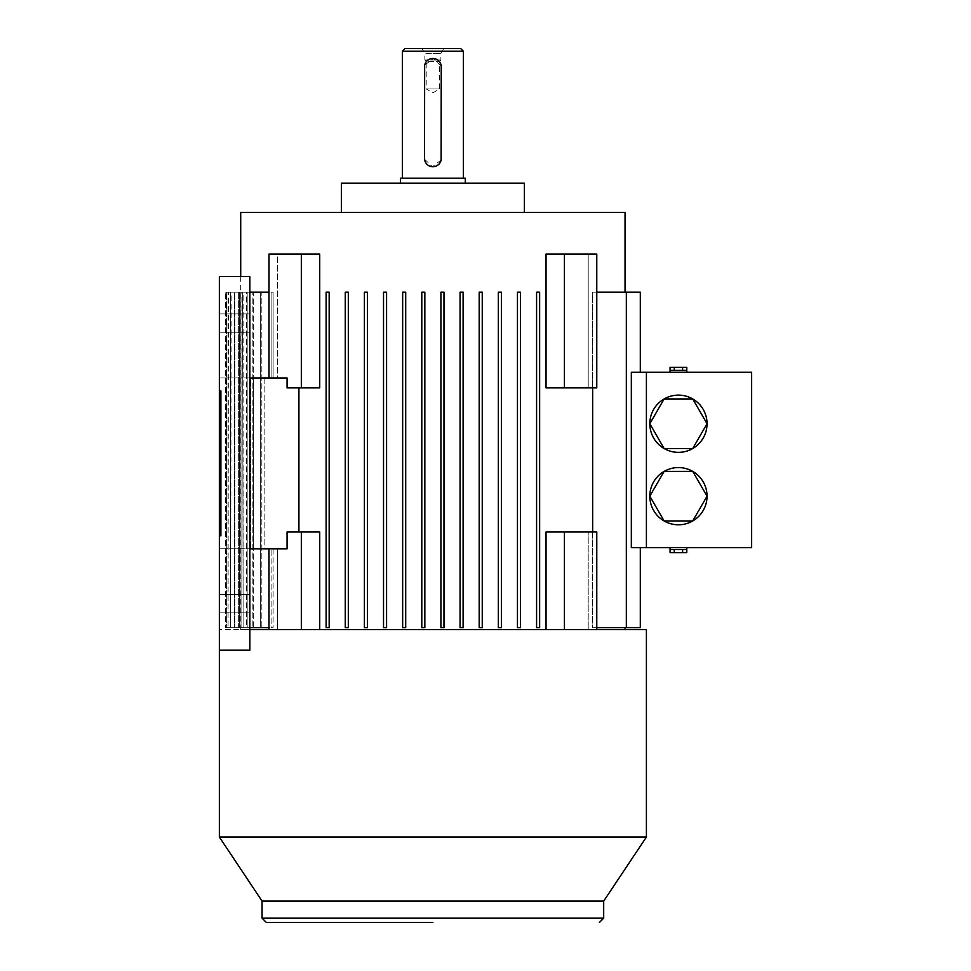 <?xml version="1.0" encoding="UTF-8"?>
<svg xmlns="http://www.w3.org/2000/svg" width="971" height="971" viewBox="0 0 971 971"><rect width="100%" height="100%" fill="white"/><g stroke="black" fill="none" stroke-linecap="round" stroke-linejoin="round"><path stroke-width="0.73" stroke-dasharray="4.86 3.64" d="M432.884 922.45L266.333 922.45L432.884 922.45M432.884 48.55L443.711 48.55L432.884 48.55M564.418 387.89L596.777 387.89L588.208 387.89L588.208 254.062L546.042 254.062L588.208 254.062L588.208 387.89L546.042 387.89L596.777 387.89L596.777 254.062L564.418 254.062L564.418 387.89L546.042 387.89L546.042 254.062L564.418 254.062M536.587 292.186L539.645 292.186L539.645 627.715L536.587 627.715L536.587 292.186L536.587 627.715L536.587 292.186L539.645 292.186L539.645 627.715L536.587 627.715L539.645 627.715L539.645 292.186L536.587 292.186M498.329 292.186L501.376 292.186L501.376 627.715L501.376 292.186L498.329 292.186L501.376 292.186L501.376 627.715L498.329 627.715L498.329 292.186L498.329 627.715L501.376 627.715L498.329 627.715M460.06 292.186L463.106 292.186L463.106 627.715L460.06 627.715L460.06 292.186L460.06 627.715L460.06 292.186L463.106 292.186L463.106 627.715L460.06 627.715L463.106 627.715L463.106 292.186L460.06 292.186M440.919 292.186L443.978 292.186L443.978 627.715L440.919 627.715L440.919 292.186L440.919 627.715L440.919 292.186L443.978 292.186L443.978 627.715L440.919 627.715L443.978 627.715L443.978 292.186L440.919 292.186M479.189 292.186L482.247 292.186L482.247 627.715L482.247 292.186L479.189 292.186L482.247 292.186L482.247 627.715L479.189 627.715L479.189 292.186L479.189 627.715L482.247 627.715L479.189 627.715M517.458 292.186L520.505 292.186L520.505 627.715L517.458 627.715L517.458 292.186L520.505 292.186L520.505 627.715L517.458 627.715L520.505 627.715L520.505 292.186L517.458 292.186M260.325 292.186L261.854 292.186L261.854 627.715L260.325 627.715L260.325 292.186L234.181 292.186L234.824 292.186L234.181 292.186L234.181 627.715L234.824 627.715L234.824 292.186L234.824 627.715L234.181 627.715L234.181 292.186L260.325 292.186L260.325 627.715L261.854 627.715L234.824 627.715L261.854 627.715L261.854 292.186L234.824 292.186L260.325 292.186M246.379 292.186L247.168 292.186L247.168 627.715L246.379 627.715L246.379 292.186L228.064 292.186L228.064 627.715L228.416 292.186L228.064 627.715L228.064 292.186L246.379 292.186L246.379 627.715L247.168 627.715L228.416 627.715L247.168 627.715L247.168 292.186L228.416 292.186L246.379 292.186M240.881 292.186L241.039 627.715L240.881 292.186L225.539 292.186L225.539 627.715L225.612 292.186L225.539 627.715L225.539 292.186L240.881 292.186L241.039 627.715L225.612 627.715L241.039 627.715L241.039 292.186L225.612 292.186L240.881 292.186M242.653 292.186L243.114 627.715L242.653 292.186L243.114 627.715L243.114 292.186L226.352 292.186L226.352 627.715L226.352 292.186L226.352 627.715L226.571 292.186L243.114 292.186L226.352 292.186L242.653 292.186M252.205 292.186L253.334 292.186L253.334 627.715L252.205 627.715L252.205 292.186L252.205 627.715L253.334 627.715L253.334 292.186L230.661 292.186L230.661 627.715L230.661 292.186L230.661 627.715L231.159 292.186L253.334 292.186L230.661 292.186L252.205 292.186M402.662 292.186L405.708 292.186L405.708 627.715L405.708 292.186L402.662 292.186L405.708 292.186L405.708 627.715L402.662 627.715L402.662 292.186L402.662 627.715L405.708 627.715L402.662 627.715M364.392 292.186L367.439 292.186L367.439 627.715L364.392 627.715L364.392 292.186L367.439 292.186L367.439 627.715L364.392 627.715L367.439 627.715L367.439 292.186L364.392 292.186M326.122 292.186L329.169 292.186L329.169 627.715L326.122 627.715L326.122 292.186L326.122 627.715L326.122 292.186L329.169 292.186L329.169 627.715L326.122 627.715L329.169 627.715L329.169 292.186L326.122 292.186M345.263 292.186L348.31 292.186L348.31 627.715L345.263 627.715L345.263 292.186L345.263 627.715L345.263 292.186L348.31 292.186L348.31 627.715L345.263 627.715L348.31 627.715L348.31 292.186L345.263 292.186M383.521 292.186L386.579 292.186L386.579 627.715L383.521 627.715L383.521 292.186L383.521 627.715L383.521 292.186L386.579 292.186L386.579 627.715L383.521 627.715L386.579 627.715L386.579 292.186L383.521 292.186M421.79 292.186L424.837 292.186L424.837 627.715L424.837 292.186L421.79 292.186L424.837 292.186L424.837 627.715L421.79 627.715L421.79 292.186L421.79 627.715L424.837 627.715L421.79 627.715M240.711 276.553L240.711 629.621L277.56 629.621L277.56 548.797L273.106 548.797L273.106 627.715L271.103 627.715L271.103 548.797L264.148 548.797L264.148 377.974L271.103 377.974L271.103 292.186L273.106 292.186L273.106 377.974L277.56 377.974L277.56 254.062L319.726 254.062L268.991 254.062L268.991 377.974L277.56 377.974L273.106 377.974L273.106 292.186L271.103 292.186L271.103 377.974L253.431 377.974L253.431 548.797L271.103 548.797L271.103 627.715L273.106 627.715L273.106 548.797L219.361 548.797L219.361 650.218L219.361 629.621L249.863 629.621M219.361 535.834L219.361 390.937L220.89 390.937L220.89 535.834L219.361 535.834L220.89 535.834L219.361 535.834L219.361 650.218L219.361 276.553L219.361 377.974L287.076 377.974L268.991 377.974L277.56 377.974L277.56 254.062L268.991 254.062L319.726 254.062L319.726 387.89L298.922 387.89L319.726 387.89L301.338 387.89L301.338 254.062M319.726 629.621L546.042 629.621L301.338 629.621L319.726 629.621L319.726 532.011L287.076 532.011L287.076 548.797L268.991 548.797L268.991 629.621L301.338 629.621L268.991 629.621M546.042 629.621L546.042 532.011L588.208 532.011L588.208 629.621L596.777 629.621L546.042 629.621L564.418 629.621L564.418 532.011L596.777 532.011L588.208 532.011L596.777 532.011L596.777 629.621L588.208 629.621L588.208 532.011L564.418 532.011M625.045 629.621L588.208 629.621L625.045 629.621M640.302 627.715L592.662 627.715L625.045 627.715L592.662 627.715L592.662 532.011M592.662 387.89L592.662 292.186L625.045 292.186L596.777 292.186M524.389 212.37L341.379 212.37L524.389 212.37M219.361 323.076L219.361 313.924L219.361 323.076M249.863 323.076L249.863 313.924L249.863 323.076M219.361 603.695L219.361 594.543L219.361 603.695M249.863 603.695L249.863 594.543L249.863 603.695M465.291 183.143L400.477 183.143L465.291 183.143M686.788 372.257L670.063 372.257L686.788 372.257M686.788 547.644L670.063 547.644L686.788 547.644M664.115 520.954A28.62 28.62 0 0 0 692.736 520.954L664.115 520.954L649.817 496.181L664.115 471.396L692.736 471.396L707.046 496.181L692.736 520.954M664.115 448.517A28.62 28.62 0 0 0 692.736 448.517L664.115 448.517L649.817 423.732L664.115 398.947L692.736 398.947L707.046 423.732L692.736 448.517M441.271 66.853L441.271 158.358M441.113 159.997L432.471 166.733L424.533 159.195M424.497 158.358L424.497 66.853M424.655 65.215L433.284 58.478L441.235 66.016M463.385 178.191L402.382 178.191L463.385 178.191M443.711 48.55L440.895 53.429L432.884 53.429L440.895 53.429L440.895 59.984L424.873 59.984L440.895 59.984L439.547 61.331L426.208 61.331L424.873 59.984L424.873 53.429L432.884 53.429L424.873 53.429L422.057 48.55M426.208 88.968L439.547 88.968L426.208 88.968L432.884 92.815L439.547 88.968L439.547 61.331L426.208 61.331L426.208 88.968M405.053 48.55L460.715 48.55M686.788 552.608L670.063 552.608M670.063 367.305L686.788 367.305M402.382 51.22L463.385 51.22M674.25 552.608L674.25 549.55L686.788 549.55L682.613 549.55L682.613 552.608M686.788 549.55L670.063 549.55M682.613 367.305L682.613 370.352L670.063 370.352L674.25 370.352L674.25 367.305M670.063 370.352L686.788 370.352M682.613 549.55L674.25 549.55M674.25 370.352L682.613 370.352M692.736 398.947A28.62 28.62 0 0 0 664.115 398.947M692.736 471.396A28.62 28.62 0 0 0 664.115 471.396M400.477 178.191L465.291 178.191M646.407 547.644L751.639 547.644L751.639 372.257L646.407 372.257L646.407 547.644L646.407 372.257L631.332 372.257L640.302 372.257L631.332 372.257L631.332 547.644L646.407 547.644L646.407 372.257M219.361 390.937L220.89 390.937L220.89 535.834L220.89 390.937L219.361 390.937L219.361 276.553L249.863 276.553L219.361 276.553L249.863 276.553L249.863 650.218L219.361 650.218M603.695 901.1L262.073 901.1M341.379 183.143L524.389 183.143M640.302 292.186L592.662 292.186L592.662 627.715L596.777 627.715M626.331 627.715L626.331 292.186M249.863 377.974L219.361 377.974L273.106 377.974L250.652 377.974L250.652 548.797L250.652 377.974L219.361 377.974L219.361 548.797L249.863 548.797L249.863 276.553L249.863 650.218L249.863 548.797L268.991 548.797M646.407 837.038L219.361 837.038M268.991 377.974L287.076 377.974L287.076 387.89L301.338 387.89M249.863 627.715L238.635 627.715L238.635 292.186L239.436 292.186L238.635 292.186L238.635 627.715L239.436 627.715L239.436 292.186L239.436 627.715L268.991 627.715M240.711 629.621L277.56 629.621L277.56 548.797L219.361 548.797L249.863 548.797M301.338 629.621L301.338 532.011M564.418 629.621L596.777 629.621M646.407 629.621L219.361 629.621M240.711 212.37L625.045 212.37M298.922 532.011L287.076 532.011L298.922 532.011L298.922 387.89M268.991 292.186L249.863 292.186M238.635 292.186L271.103 292.186L238.635 292.186M271.103 377.974L253.431 377.974L271.103 377.974M264.148 377.974L264.148 548.797L253.431 548.797L253.431 377.974L264.148 377.974M264.148 548.797L253.431 548.797L264.148 548.797M238.635 627.715L271.103 627.715L238.635 627.715M234.181 627.715L260.325 627.715L234.181 627.715M228.064 627.715L246.379 627.715L228.064 627.715M225.539 627.715L240.881 627.715L225.539 627.715M226.571 627.715L243.114 627.715L226.571 627.715M242.653 627.715L226.352 627.715L242.653 627.715M231.159 627.715L253.334 627.715L231.159 627.715M252.205 627.715L230.661 627.715L252.205 627.715M603.695 918.178L262.073 918.178M249.863 313.924L219.361 313.924L249.863 313.924M249.863 594.543L219.361 594.543L249.863 594.543M249.863 612.847L219.361 612.847L249.863 612.847M249.863 332.228L219.361 332.228L249.863 332.228"/><path stroke-width="1.46" d="M432.884 922.45L266.333 922.45L432.884 922.45M564.418 387.89L546.042 387.89L546.042 254.062L596.777 254.062L596.777 387.89L564.418 387.89L564.418 254.062M517.458 627.715L517.458 292.186L520.505 292.186L520.505 627.715L517.458 627.715L517.458 292.186L517.458 627.715M364.392 627.715L364.392 292.186L367.439 292.186L367.439 627.715L364.392 627.715L364.392 292.186L364.392 627.715M625.045 292.186L625.045 212.37L240.711 212.37L240.711 276.553M268.991 377.974L268.991 254.062L319.726 254.062L319.726 387.89L287.076 387.89L287.076 377.974L249.863 377.974M298.922 387.89L298.922 532.011M249.863 548.797L287.076 548.797L287.076 532.011L319.726 532.011L319.726 629.621M546.042 629.621L546.042 532.011L596.777 532.011L596.777 629.621M625.045 627.715L625.045 629.621M592.662 532.011L592.662 387.89M262.073 901.1L603.695 901.1L603.695 918.178L262.073 918.178L262.073 901.1L219.361 837.038L646.407 837.038L646.407 629.621L249.863 629.621M219.361 837.038L219.361 535.834L220.89 535.834L220.89 390.937L219.361 390.937L219.361 535.834M524.389 212.37L524.389 183.143L341.379 183.143L341.379 212.37M603.695 901.1L646.407 837.038M465.291 183.143L465.291 178.191L400.477 178.191L400.477 183.143M686.788 372.257L686.788 370.352L670.063 370.352L670.063 372.257M670.063 547.644L670.063 549.55L686.788 549.55L686.788 547.644M664.115 520.954A28.62 28.62 0 0 1 649.817 496.181A28.62 28.62 0 0 0 664.115 520.954L649.817 496.181L664.115 471.396L692.736 471.396L707.046 496.181A28.62 28.62 0 0 1 692.736 520.954A28.62 28.62 0 0 0 707.046 496.181L692.736 520.954A28.62 28.62 0 0 1 664.115 520.954L692.736 520.954M664.115 448.517A28.62 28.62 0 0 1 649.817 423.732A28.62 28.62 0 0 0 664.115 448.517L649.817 423.732L664.115 398.947L692.736 398.947L707.046 423.732A28.62 28.62 0 0 1 692.736 448.517A28.62 28.62 0 0 0 707.046 423.732L692.736 448.517A28.62 28.62 0 0 1 664.115 448.517L692.736 448.517M441.235 66.016L441.113 159.997M424.533 159.195L424.655 65.215M402.382 51.22L405.053 48.55L460.715 48.55L463.385 51.22L402.382 51.22L402.382 178.191M463.385 51.22L463.385 178.191M424.497 66.853A8.387 8.387 0 0 1 432.884 58.466A8.387 8.387 0 0 1 441.271 66.853M441.271 158.358A8.387 8.387 0 0 1 432.884 166.745A8.387 8.387 0 0 1 424.497 158.358M670.063 549.55L670.063 552.608L686.788 552.608L686.788 549.55M686.788 370.352L686.788 367.305L670.063 367.305L670.063 370.352M674.25 549.55L674.25 552.608M682.613 549.55L682.613 552.608M682.613 370.352L682.613 367.305M674.25 370.352L674.25 367.305M664.115 398.947A28.62 28.62 0 0 0 649.817 423.732A28.62 28.62 0 0 1 692.736 398.947A28.62 28.62 0 0 1 707.046 423.732A28.62 28.62 0 0 0 692.736 398.947M664.115 471.396A28.62 28.62 0 0 0 649.817 496.181A28.62 28.62 0 0 1 692.736 471.396A28.62 28.62 0 0 1 707.046 496.181A28.62 28.62 0 0 0 692.736 471.396M646.407 547.644L751.639 547.644L751.639 372.257L646.407 372.257L646.407 547.644L631.332 547.644L631.332 372.257L646.407 372.257M539.645 627.715L539.645 292.186L536.587 292.186L536.587 627.715L539.645 627.715M501.376 627.715L501.376 292.186L498.329 292.186L498.329 627.715L501.376 627.715M463.106 627.715L463.106 292.186L460.06 292.186L460.06 627.715L463.106 627.715M443.978 627.715L443.978 292.186L440.919 292.186L440.919 627.715L443.978 627.715M482.247 627.715L482.247 292.186L479.189 292.186L479.189 627.715L482.247 627.715M596.777 292.186L640.302 292.186L640.302 372.257M626.331 292.186L626.331 627.715L640.302 627.715L640.302 547.644M219.361 390.937L219.361 276.553L249.863 276.553L249.863 650.218L219.361 650.218M498.329 292.186L498.329 627.715M479.189 292.186L479.189 627.715M626.331 627.715L596.777 627.715M301.338 254.062L301.338 387.89M564.418 629.621L564.418 532.011M268.991 629.621L268.991 548.797M301.338 532.011L301.338 629.621M405.708 627.715L405.708 292.186L402.662 292.186L402.662 627.715L405.708 627.715M329.169 627.715L329.169 292.186L326.122 292.186L326.122 627.715L329.169 627.715M348.31 627.715L348.31 292.186L345.263 292.186L345.263 627.715L348.31 627.715M386.579 627.715L386.579 292.186L383.521 292.186L383.521 627.715L386.579 627.715M424.837 627.715L424.837 292.186L421.79 292.186L421.79 627.715L424.837 627.715M268.991 627.715L249.863 627.715M249.863 292.186L268.991 292.186M402.662 292.186L402.662 627.715M421.79 292.186L421.79 627.715M262.073 918.178L266.333 922.45M603.695 918.178L599.423 922.45"/></g></svg>
